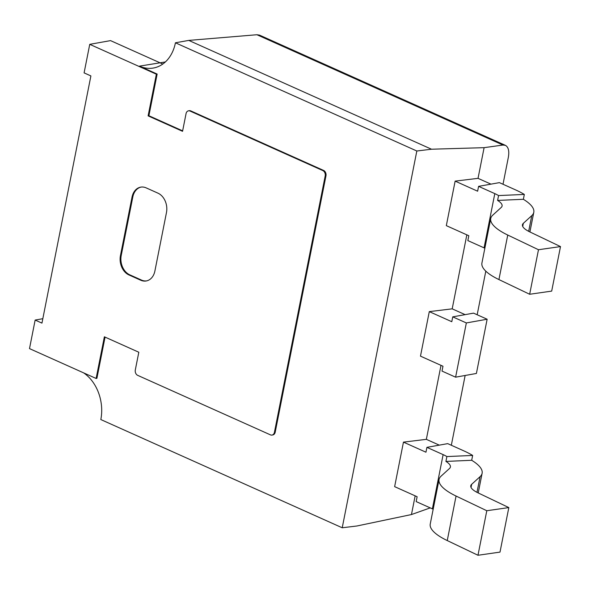 <?xml version="1.0" encoding="UTF-8"?>
<svg xmlns="http://www.w3.org/2000/svg" width="590" height="590" viewBox="0 0 590 590"><rect width="100%" height="100%" fill="white"/><g stroke="black" fill="none" stroke-linecap="round" stroke-linejoin="round"><path stroke-width="0.89" d="M416.828 151.003L431.511 149.218L188.771 40.4L175.429 42.79L416.828 151.003L342.222 527.777L100.824 419.556A38.734 29.323 79.9 0 0 83.669 372.895M342.222 527.777L356.913 525.992L411.459 514.546L430.228 507.887M478.586 186.352L494.803 193.623A24.396 7.316 -168.8 0 1 498.557 195.57L524.333 194.435A56.729 16.999 11.2 0 0 515.601 189.899L499.383 182.635L478.586 186.352L477.627 191.204L455.133 181.123L478.033 178.342L484.102 147.67L502.975 145.044L505.416 145.354C508.433 147.065 509.413 151.025 508.359 157.235L503.012 184.257M485.806 271.157L477.17 314.758M465.149 375.469L451.328 445.258M175.429 42.79A38.734 29.323 79.9 0 1 153.474 68.012A38.734 29.323 79.9 0 1 139.476 66.139L165.377 61.95M182.642 130.862L148.901 115.736L157.147 74.06L139.476 66.139M272.012 435.088L272.794 434.948A4.27 3.23 -100.1 0 0 275.213 432.16L325.968 175.842A4.27 3.23 -100.1 0 0 323.586 170.422L190.806 110.905A4.27 3.23 -100.1 0 0 189.265 110.691L188.476 110.832A4.27 3.23 -100.1 0 0 186.056 113.619L182.553 131.312L148.112 115.876L156.365 74.2L89.746 44.339L84.097 72.88L90.897 75.926L41.949 323.114L35.149 320.068L29.5 348.609L96.118 378.47L104.371 336.802L138.812 352.237L135.309 369.937A4.27 3.23 -100.1 0 0 137.684 375.351L270.471 434.874A4.27 3.23 -100.1 0 0 272.012 435.088A4.27 3.23 -100.1 0 0 274.431 432.3L325.186 175.982A4.27 3.23 -100.1 0 0 322.804 170.569L190.024 111.045A4.27 3.23 -100.1 0 0 188.476 110.832M96.118 378.47L96.9 378.33L105.064 337.111M466.838 234.85L452.191 308.843L465.119 314.64M441.003 365.35L426.349 439.344L439.277 445.14M415.161 495.851L411.459 514.546M484.102 147.67L431.511 149.218M502.975 145.044L256.923 34.736L188.771 40.4M256.923 34.736L259.497 35.112L505.527 145.398M141.069 187.089A15.252 11.542 -100.1 0 0 132.816 196.942L121.23 255.455A15.252 11.542 -100.1 0 0 129.734 274.807L141.519 280.088A15.252 11.542 -100.1 0 0 146.637 280.884M128.952 274.947L140.737 280.228A15.252 11.542 -100.1 0 0 146.246 280.965A15.252 11.542 -100.1 0 0 154.89 271.031L166.476 212.518A15.252 11.542 -100.1 0 0 157.972 193.166L146.187 187.886A15.252 11.542 -100.1 0 0 140.678 187.148A15.252 11.542 -100.1 0 0 132.035 197.082L120.448 255.595A15.252 11.542 -100.1 0 0 128.952 274.947L129.734 274.807M162.803 64.044L110.544 40.614L89.746 44.339M148.112 115.876L148.901 115.736M156.365 74.2L157.147 74.06M35.149 320.068L42.827 318.696M433.178 509.222A24.396 7.316 11.2 0 0 432.389 508.853L416.171 501.589L417.13 496.736L394.636 486.647L403.457 442.124L426.349 439.344M426.909 447.353L443.127 454.625A24.396 7.316 -168.8 0 1 446.881 456.572L472.649 455.436A56.729 16.999 11.2 0 0 463.917 450.9L447.707 443.636L426.909 447.353L425.95 452.206L403.457 442.124M445.922 461.424L471.69 460.281A56.729 16.999 -168.8 0 1 482.119 473.298A56.729 16.999 -168.8 0 1 480.09 476.646L471.646 484.331A24.396 7.316 11.2 0 0 470.776 485.769A24.396 7.316 11.2 0 0 478.092 492.886L508.823 507.584L486.794 510.733L456.063 496.043A56.729 16.999 -168.8 0 1 439.063 479.493A56.729 16.999 -168.8 0 1 441.091 476.145L449.528 468.46A24.396 7.316 11.2 0 0 450.406 467.022A24.396 7.316 11.2 0 0 445.922 461.424L446.881 456.572M486.794 510.733L477.981 555.264L500.003 552.107L508.823 507.584M477.981 555.264L447.25 540.565A56.729 16.999 -168.8 0 1 430.243 524.023L439.063 479.493M472.649 455.436L471.69 460.281M484.855 248.22A24.396 7.316 11.2 0 0 484.066 247.852L467.848 240.587L468.814 235.734L446.32 225.645L455.133 181.123M478.033 178.342L490.961 184.139M497.599 200.423L523.367 199.287A56.729 16.999 -168.8 0 1 533.795 212.297A56.729 16.999 -168.8 0 1 531.767 215.645L523.33 223.33A24.396 7.316 11.2 0 0 522.452 224.768A24.396 7.316 11.2 0 0 529.768 231.885L560.5 246.583L538.478 249.732L507.747 235.041A56.729 16.999 -168.8 0 1 490.74 218.492A56.729 16.999 -168.8 0 1 492.775 215.144L501.212 207.459A24.396 7.316 11.2 0 0 502.083 206.021A24.396 7.316 11.2 0 0 497.599 200.423L498.557 195.57M538.478 249.732L529.658 294.263L551.687 291.106L560.5 246.583M529.658 294.263L498.926 279.564A56.729 16.999 -168.8 0 1 481.927 263.022L490.74 218.492M524.333 194.435L523.367 199.287M455.605 377.18L476.403 373.463L487.141 319.227L473.541 313.135L452.751 316.852L466.343 322.944L455.605 377.18L442.013 371.088L442.972 366.235L420.478 356.146L429.291 311.623L452.191 308.843M452.751 316.852L451.785 321.705L429.291 311.623M487.141 319.227L466.343 322.944M274.431 432.3L275.213 432.16M325.186 175.982L325.968 175.842M322.804 170.569L323.586 170.422M190.024 111.045L190.806 110.905M120.448 255.595L121.23 255.455M140.737 280.228L141.519 280.088M132.035 197.082L132.816 196.942M447.25 540.565L456.063 496.043M432.389 508.853L443.127 454.625M476.978 492.34L480.09 476.646M471.034 487.436L471.646 484.331M498.926 279.564L507.747 235.041M484.066 247.852L494.803 193.623M528.662 231.339L531.767 215.645M522.711 226.435L523.33 223.33M478.225 492.952L482.119 473.298M529.909 231.951L533.795 212.297"/></g></svg>
